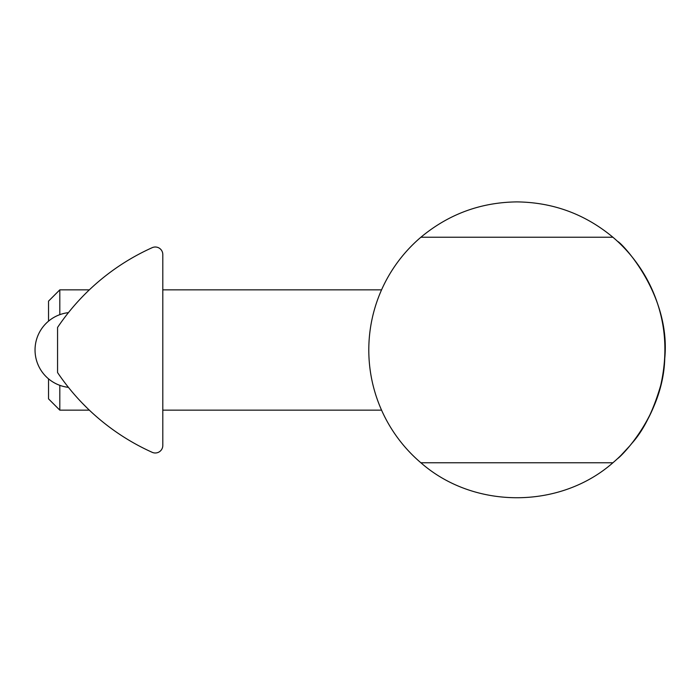 <?xml version="1.0" encoding="UTF-8"?>
<svg xmlns="http://www.w3.org/2000/svg" width="700" height="700" viewBox="0 0 700 700"><rect width="100%" height="100%" fill="white"/><g stroke="black" fill="none" stroke-linecap="round" stroke-linejoin="round"><path stroke-width="1.05" d="M162.803 410.148L381.553 410.148L382.235 411.644M612.903 237.23C585.077 214.112 553.07 202.335 516.898 201.898C480.725 202.335 448.718 214.112 420.892 237.23L612.903 237.23A148.102 148.102 0 0 1 612.903 462.77L420.892 462.77C473.935 509.39 559.86 509.39 612.903 462.77M420.892 462.77A148.102 148.102 0 0 1 420.892 237.23M618.546 242.287L617.671 241.465C620.445 241.693 671.081 293.615 664.755 358.496C663.163 416.281 619.579 457.87 617.671 458.535L617.671 458.535M620.874 455.472L629.72 445.944M631.89 443.328C643.702 430.168 653.319 410.812 660.739 385.254C667.712 354.384 665.901 325.08 655.314 297.325M646.975 279.195L645.321 276.238M48.536 378.884L48.536 398.869L59.806 410.148L59.806 385.35M59.806 314.65L59.806 289.852L89.337 289.852M162.803 289.852L381.553 289.852M48.536 321.116L48.536 301.131L59.806 289.852M84.954 294.131L87.623 291.498M87.623 408.502L81.865 402.71M57.558 327.451C71.733 307.895 71.733 307.895 57.558 327.451A225.54 225.54 0 0 1 152.206 247.669A7.516 7.516 0 0 1 162.803 254.52L162.803 445.48A7.516 7.516 0 0 1 152.206 452.331A225.54 225.54 0 0 1 57.558 372.549L57.558 327.451M68.609 312.41L68.425 312.646A37.59 37.59 0 0 0 68.425 387.354M68.609 387.59L67.734 386.488M59.806 410.148L89.337 410.148"/></g></svg>
